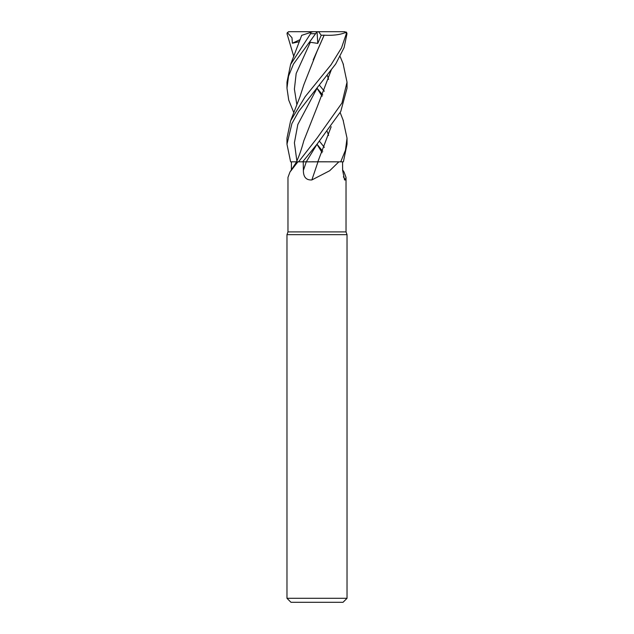 <?xml version="1.0" encoding="UTF-8"?>
<svg xmlns="http://www.w3.org/2000/svg" width="634" height="634" viewBox="0 0 634 634"><rect width="100%" height="100%" fill="white"/><g stroke="black" fill="none" stroke-linecap="round" stroke-linejoin="round"><path stroke-width="0.95" d="M338.849 161.836L329.68 170.744L311.849 179.953C306.206 180.254 303.377 177.068 303.377 170.419L303.226 161.836L340.624 161.836L317.079 161.836M297.885 161.836L289.96 172.028L287.971 177.393L287.971 231.909L286.972 234.659L347.028 234.659L347.028 598.298L286.972 598.298L290.974 602.3L343.026 602.3L347.028 598.298M287.971 231.909L346.029 231.909L347.028 234.659M342.629 169.928L344.04 172.028L346.029 177.393L345.57 179.953L344.555 179.945L342.637 170.419L342.55 161.836M343.382 176.831A508.42 488.663 -21.7 0 0 345.57 179.953M291.363 170.419L291.45 161.836L290.657 161.836L302.672 161.836L317.174 144.005L340.759 111.489L347.028 88.189L347.028 82.182L341.98 102.97L317 138.18L298.582 161.836M291.45 161.836L296.546 161.836L290.61 161.836L286.972 144.211L291.894 123.606L298.606 111.529L335.711 63.986L344.088 47.645L346.988 33.705L346.679 32.58L344.73 31.7L345.871 32.35L346.338 33.705L341.512 47.883L331.051 64.771L305.208 96.614L290.594 120.832L286.972 138.18L286.972 144.211M303.226 161.836L302.672 161.836M317.975 161.836A508.42 51.814 -75.1 0 1 311.849 179.953M303.377 170.419A506.059 51.576 -75.1 0 0 306.277 161.836L317.174 144.005L306.262 161.813L302.085 161.844L317.816 161.836M312.237 161.789L313.893 161.789M319.441 141.184L324.339 147.35M322.722 151.28L317.024 144.243M319.441 85.21L324.339 91.217M343.065 119.984L347.028 138.18L345.459 150.203L340.72 161.836L343.39 161.836L347.028 144.211L347.028 138.18M322.714 94.941L317.024 88.221M343.105 63.757L347.028 82.182M296.553 161.821L297.687 159.102C299.874 153.943 301.903 147.857 303.781 140.843L317.008 107.36M293.819 56.624L287.012 33.705L287.321 32.58L288.969 31.7L317.055 31.7L317.769 43.397L321.216 35.258L324.14 35.171L313.212 59.889M312.911 31.7L310.922 32.35L310.573 33.705L290.586 64.47L286.972 82.182L286.972 88.189L288.541 76.159L293.431 64.121L317 31.771M290.586 64.478L301.705 35.338L310.922 32.35M327.255 131.539L328.61 135.438M287.321 32.58L291.973 37.739L292.401 43.223L299.462 41.654M317 88.269L322.12 96.249L317 88.269M331.194 70.136L317.087 107.186L331.13 70.223M317.19 87.968L297.814 124.51L294.406 142.777L296.87 161.052M340.72 161.836L317.84 161.789L331.138 126.737M328.61 79.393L327.255 75.295M331.17 126.705L317.832 161.789M316.421 32.58L308.695 43.223L310.343 42.28L317.769 43.397M293.811 112.63L288.724 100.085L286.972 88.189M310.343 42.28L296.173 73.496L294.398 89.109L296.87 104.713L294.398 89.109L296.173 73.496L310.343 42.28M317 144.283L322.12 152.675L317 144.283M324.101 35.132L324.148 35.187C333.73 35.67 341.155 34.632 346.426 32.072M324.148 35.187L317.103 51.18L303.797 84.845L299.961 96.748L290.935 119.984M321.216 35.258L318.585 31.7L344.73 31.7M317 31.7L318.585 31.7M292.401 43.223L300.215 39.562M346.338 33.705L346.988 33.705M310.573 33.705L315.407 33.705M317 161.733L317.864 161.741M346.029 177.393L346.029 231.909M296.625 161.836L289.96 172.028M286.972 234.659L286.972 598.298M340.181 56.624L343.414 64.478M343.398 120.84L340.189 112.63M288.438 31.771L288.969 31.7"/></g></svg>

